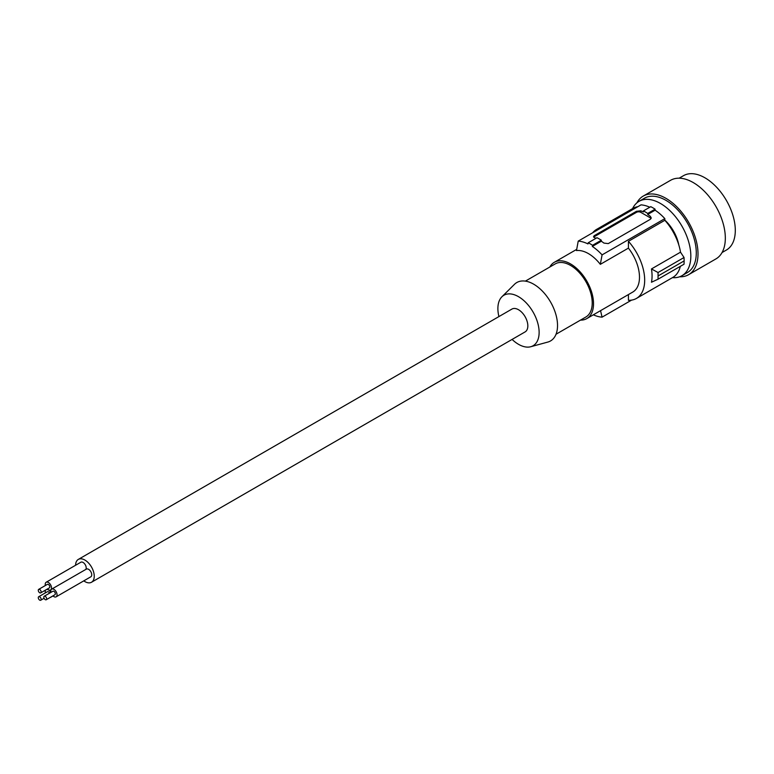 <?xml version="1.0" encoding="UTF-8"?>
<svg xmlns="http://www.w3.org/2000/svg" width="774" height="774" viewBox="0 0 774 774"><rect width="100%" height="100%" fill="white"/><g stroke="black" fill="none" stroke-linecap="round" stroke-linejoin="round"><path stroke-width="1.16" d="M664.847 220.135A28.512 16.467 60 0 1 678.788 244.894M632.581 208.612A42.928 24.778 60 0 1 639.014 201.356A42.928 24.778 60 0 1 660.483 203.485A42.928 24.778 60 0 1 690.834 256.049A42.928 24.778 60 0 1 681.942 275.699A42.928 24.778 60 0 1 672.442 277.643M681.942 275.699L687.389 272.554A42.928 24.778 -120 0 0 696.281 252.904A42.928 24.778 -120 0 0 677.54 209.715A42.928 24.778 -120 0 0 644.461 198.212L639.014 201.356M636.886 202.856A45.376 26.2 60 0 1 643.233 196.083A45.376 26.2 60 0 1 664.808 197.709A45.376 26.2 60 0 1 695.352 237.599A45.376 26.2 60 0 1 688.608 274.683A45.376 26.2 60 0 1 679.572 276.792M643.233 196.083L670.555 180.313A45.376 26.2 60 0 1 692.12 181.938A45.376 26.2 60 0 1 722.664 221.828A45.376 26.2 60 0 1 715.931 258.913L688.608 274.683M679.137 178.194L683.49 175.679A42.928 24.778 60 0 1 726.409 200.466A42.928 24.778 60 0 1 726.409 250.031L722.065 252.537M525.382 281.126L555.21 263.905A30.66 17.705 60 0 1 570.544 265.424A30.66 17.705 60 0 1 592.216 302.973A30.66 17.705 60 0 1 585.87 317.011L556.042 334.233M83.785 580.868A13.187 7.614 -120 0 0 84.908 581.593A13.187 7.614 -120 0 0 91.506 582.251A13.187 7.614 -120 0 0 93.528 571.686A13.187 7.614 -120 0 0 84.908 560.066A13.187 7.614 -120 0 0 78.319 559.409A13.187 7.614 -120 0 0 75.591 565.262M85.817 569.432A4.45 2.564 -120 0 0 83.07 562.446A4.45 2.564 -120 0 0 80.844 562.234L46.159 582.261A4.45 2.564 -120 0 0 45.395 585.502M52.932 595.874A4.45 2.564 -120 0 0 53.909 596.609A4.45 2.564 -120 0 0 56.134 596.831L90.819 576.804A4.45 2.564 -120 0 0 91.496 573.244A4.45 2.564 -120 0 0 88.594 569.325A4.45 2.564 -120 0 0 86.378 569.103L51.684 589.13A4.45 2.564 -120 0 0 50.92 592.381M600.547 310.655L602.075 317.156A41.699 24.071 60 0 1 593.339 314.815M588.221 242.784L587.988 243.926A41.699 24.071 60 0 0 578.226 241.111L576.485 250.573A32.498 18.76 -120 0 1 588.414 253.601A32.498 18.76 -120 0 1 600.334 264.34L602.075 254.878A41.699 24.071 -120 0 0 592.323 246.432L592.555 245.29A42.928 24.778 60 0 0 588.221 242.784L596.986 237.724A42.928 24.778 60 0 1 601.321 240.23L592.555 245.29M91.506 582.251L525.101 331.911A13.187 7.614 -120 0 0 527.123 321.345A13.187 7.614 -120 0 0 518.512 309.726A13.187 7.614 -120 0 0 511.914 309.078L78.319 559.409M498.911 316.585A29.16 16.834 60 0 1 497.885 308.584A29.16 16.834 60 0 1 501.9 296.79A29.16 16.834 60 0 1 524.946 301.589A29.16 16.834 60 0 1 539.13 332.404A29.16 16.834 60 0 1 530.732 346.733A29.16 16.834 60 0 1 512.088 339.418M658.055 279.201L651.466 282.239A39.861 23.017 -120 0 0 651.466 268.946L658.055 272.516L658.055 279.201L684.042 264.205L684.139 260.915L658.123 275.931M501.9 296.79L514.478 284.319A33.727 19.476 60 0 1 541.123 289.863A33.727 19.476 60 0 1 557.532 325.506A33.727 19.476 60 0 1 547.818 342.069L530.732 346.733M580.481 320.117A32.498 18.76 -120 0 0 586.789 318.598A32.498 18.76 -120 0 0 591.771 292.553A32.498 18.76 -120 0 0 570.544 263.915A32.498 18.76 -120 0 0 554.29 262.309A32.498 18.76 -120 0 0 549.821 267.011M628.42 294.565L628.42 300.293A39.861 23.017 -120 0 0 636.431 298.435L672.848 277.411A39.861 23.017 -120 0 0 680.317 266.353M592.691 232.761A39.861 23.017 60 0 1 596.57 229.404L632.997 208.37A39.861 23.017 60 0 1 637.844 206.687M649.802 207.229A41.699 24.071 -120 0 0 640.998 204.868L578.226 241.111M596.038 238.276A41.699 24.071 -120 0 0 594.384 237.579L593.503 236.805L594.18 235.712L636.451 211.302L640.785 210.799A41.699 24.071 -120 0 1 643.388 211.941L643.388 210.934L650.76 206.677A42.928 24.778 60 0 1 655.094 209.183L655.094 210.189A41.699 24.071 60 0 1 664.847 218.636L664.847 220.29L628.42 241.314A39.861 23.017 -120 0 1 636.431 298.435M684.139 260.915L684.042 257.51L680.51 252.179A39.861 23.017 -120 0 0 664.847 220.29M684.042 257.51L658.055 272.516M680.51 252.179L651.466 268.946M631.584 300.118L602.075 317.156M586.789 318.598L632.755 292.069A32.498 18.76 -120 0 0 628.42 248.115L628.42 241.314M593.735 237.192A3.067 1.771 180 0 1 594.384 236.631L636.451 212.347A3.067 1.771 180 0 1 640.785 212.347L650.324 217.852A3.067 1.771 180 0 1 651.069 218.549M643.388 210.934A42.928 24.778 60 0 1 647.722 213.44L647.722 214.446A41.699 24.071 60 0 1 650.324 216.304L651.224 217.881L650.324 219.313L608.267 243.597L603.923 243.084A41.699 24.071 60 0 0 601.321 241.227L601.321 240.23M655.094 209.183L647.722 213.44M655.094 210.189L647.722 214.446M664.847 218.636L602.075 254.878M601.321 241.227L592.323 246.432M628.42 248.115L600.334 264.34M596.57 229.404A39.861 23.017 60 0 1 601.417 227.72M47.407 588.995A4.45 2.564 -120 0 0 48.385 589.74A4.45 2.564 -120 0 0 50.6 589.952A4.45 2.564 -120 0 0 51.287 586.392A4.45 2.564 -120 0 0 48.385 582.474A4.45 2.564 -120 0 0 46.159 582.261M40.722 592.865L49.391 587.853A2.022 1.161 -120 0 0 49.7 586.237A2.022 1.161 -120 0 0 48.385 584.457A2.022 1.161 -120 0 0 47.369 584.36L38.7 589.362A2.022 1.161 -120 0 0 38.39 590.978A2.022 1.161 -120 0 0 39.706 592.758A2.022 1.161 -120 0 0 40.722 592.865A2.022 1.161 -120 0 0 41.022 591.239A2.022 1.161 -120 0 0 39.706 589.469A2.022 1.161 -120 0 0 38.7 589.362M56.134 596.831A4.45 2.564 -120 0 0 56.812 593.271A4.45 2.564 -120 0 0 53.909 589.353A4.45 2.564 -120 0 0 51.684 589.13M46.246 599.734L54.915 594.732A2.022 1.161 -120 0 0 55.225 593.116A2.022 1.161 -120 0 0 53.909 591.336A2.022 1.161 -120 0 0 52.903 591.239L44.224 596.241A2.022 1.161 -120 0 0 43.915 597.857A2.022 1.161 -120 0 0 45.24 599.637A2.022 1.161 -120 0 0 46.246 599.734A2.022 1.161 -120 0 0 46.556 598.118A2.022 1.161 -120 0 0 45.24 596.348A2.022 1.161 -120 0 0 44.224 596.241M50.755 592.478A4.45 2.564 -120 0 0 48.385 589.846A4.45 2.564 -120 0 0 46.614 589.459M45.782 589.933A4.45 2.564 -120 0 0 45.395 592.874M49.536 593.184A2.022 1.161 -120 0 0 48.385 591.829A2.022 1.161 -120 0 0 47.369 591.733L38.7 596.735A2.022 1.161 -120 0 0 38.39 598.35A2.022 1.161 -120 0 0 39.706 600.131A2.022 1.161 -120 0 0 40.722 600.227A2.022 1.161 -120 0 0 41.022 598.612A2.022 1.161 -120 0 0 39.706 596.841A2.022 1.161 -120 0 0 38.7 596.735M50.107 597.509A4.45 2.564 -120 0 0 50.6 597.325A4.45 2.564 -120 0 0 51.007 596.986M636.451 211.302L636.451 212.347M594.384 235.586L594.384 236.631M650.324 216.304L650.324 217.852M640.785 210.799L640.785 212.347M576.698 249.373L554.29 262.309M44.079 598.292L40.722 600.227M51.161 589.633L50.6 589.952M53.009 595.941L50.6 597.325"/></g></svg>
